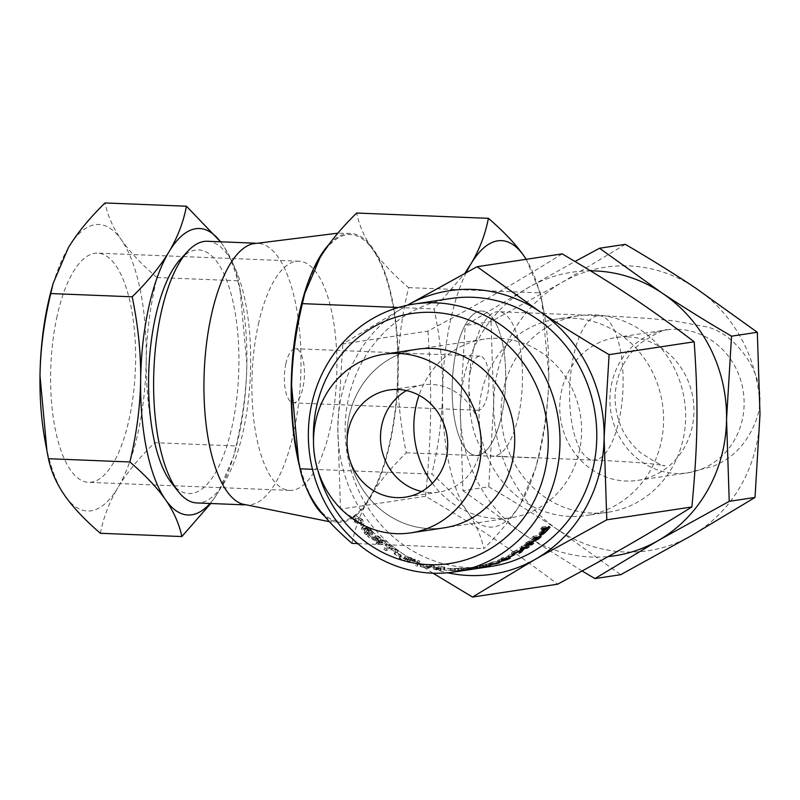 <?xml version="1.0" encoding="UTF-8"?>
<svg xmlns="http://www.w3.org/2000/svg" width="800" height="800" viewBox="0 0 800 800"><rect width="100%" height="100%" fill="white"/><g stroke="black" fill="none" stroke-linecap="round" stroke-linejoin="round"><path stroke-width="0.6" stroke-dasharray="4 3" d="M406.49 390.59A54.18 50.24 81.4 0 1 422.74 384.93A54.18 50.24 81.4 0 1 480.5 431.02A54.18 50.24 81.4 0 1 438.91 492.09A54.18 50.24 81.4 0 1 430.07 492.58A54.18 50.24 81.4 0 1 421.71 491.49M444.29 527.81A90.31 83.73 81.4 0 1 348.03 451A90.31 83.73 81.4 0 1 417.35 349.22A90.31 83.73 81.4 0 0 348.03 451A90.31 83.73 81.4 0 0 444.29 527.81L511.2 517.72A90.31 83.73 -98.6 0 0 581.39 423.84A90.31 83.73 -98.6 0 0 498.99 338.32A90.31 83.73 -98.6 0 0 484.26 339.12A90.31 83.73 -98.6 0 0 419.05 395.27M695.15 287.74A143.36 132.92 81.4 0 1 760 414.28A143.36 132.92 81.4 0 1 691.7 535.49A143.36 132.92 81.4 0 1 558.54 530.15A143.36 132.92 81.4 0 1 493.7 403.6A143.36 132.92 81.4 0 1 562 282.4A143.36 132.92 81.4 0 1 695.15 287.74M627.86 336.86A72.25 66.99 -98.6 0 0 616.07 337.51A72.25 66.99 -98.6 0 0 560.61 418.94A72.25 66.99 -98.6 0 0 637.63 480.38A72.25 66.99 -98.6 0 0 693.78 405.28A72.25 66.99 -98.6 0 0 627.86 336.86M590.57 270.85A143.36 132.92 -98.6 0 0 528.55 287.44A143.36 132.92 -98.6 0 0 460.25 408.65A143.36 132.92 -98.6 0 0 525.09 535.2A143.36 132.92 -98.6 0 0 608.22 556.56M592.01 513.1A99.34 92.11 81.4 0 1 501.37 419.03A99.34 92.11 81.4 0 1 578.58 315.76A99.34 92.11 81.4 0 1 684.47 400.25A99.34 92.11 81.4 0 1 608.22 512.22A99.34 92.11 81.4 0 1 592.01 513.1M625.33 244.35L562 282.4L491.02 321.6L465.23 325.49L528.55 287.44L575.02 261.47M491.02 321.6L493.7 403.6L488.72 486.77L462.93 490.66L460.25 408.65L465.23 325.49M569.94 516.43A99.34 92.11 81.4 0 1 479.06 413.62A99.34 92.11 81.4 0 1 556.5 319.09A99.34 92.11 81.4 0 1 662.39 403.58A99.34 92.11 81.4 0 1 586.14 515.55A99.34 92.11 81.4 0 1 569.94 516.43M562.19 253.88C516 282.64 484.4 300.81 427.89 331.12L342.8 343.96L407.21 305.29M427.89 331.12C430.09 361.28 430.98 388.62 430.57 413.13C430.3 437.61 428.64 465.33 425.58 496.29C481.22 529.13 512.27 549.81 557.58 584.21M432.97 573.19L402.66 553.66L340.49 509.12L337.82 427.12L342.8 343.96M425.58 496.29L340.49 509.12M488.72 486.77C514.26 501.7 537.54 516.16 558.54 530.15L620.71 574.69M582.09 570.99L525.09 535.2L462.93 490.66M407.23 305.28A143.36 132.92 -98.6 0 0 406.12 305.91A143.36 132.92 -98.6 0 0 337.82 427.12A143.36 132.92 -98.6 0 0 402.66 553.66A143.36 132.92 -98.6 0 0 447.58 572.78M450.76 298.51A135.46 125.6 -98.6 0 0 345.15 427.41A135.46 125.6 -98.6 0 0 491.17 566.4M432.33 483.31A90.31 83.73 -98.6 0 0 511.2 517.72M317.98 470.75A126.43 117.22 81.4 0 1 313.49 441M355.03 521.58L354.36 519.09L357.09 517.48L359.52 517.68L361.78 519.61L362.7 521.75L361.27 523.2L357.41 523.54L355.03 521.58L356.3 520.44L355.42 518.29L354.13 519.41L355.79 518.59L358.22 518.8L360.51 520.76L361.45 522.92L362.7 521.75L361.05 522.52L358.66 522.37L356.3 520.44M479.93 311.13A72.25 26.64 92.3 0 0 452.22 384.69A72.25 26.64 92.3 0 0 476.03 455.4A72.25 26.64 92.3 0 0 505.55 384.28A72.25 26.64 92.3 0 0 481.82 311.02A72.25 26.64 92.3 0 0 479.93 311.13M364.47 528.83L367.47 529.38L369.37 530.92L370.06 533.42L368.05 532.75L364.47 528.83L366.05 527.48L368.64 528.12L370.52 529.64L371.18 532.11L369.18 531.45L365.65 527.58M370.54 533.2L371.66 531.89L370.54 533.2M375.71 539.54L376.02 538.73L377.74 539.32L380.08 541.08A135.46 125.6 -98.6 0 0 381.86 542.54L379.35 542.92A135.46 125.6 81.4 0 1 377.77 541.63L375.71 539.54L377.07 537.34L381.09 539.66A133.66 123.92 -98.6 0 0 382.85 541.1L380.33 541.48A133.66 123.92 81.4 0 1 378.78 540.21L376.75 538.15L377.07 537.34L375.71 539.54M455.53 570.8L462.81 570L455.53 570.8L455.46 568.99L453.73 568.91L462.71 568.2L455.46 568.99M383.89 549.32A135.46 125.6 -98.6 0 0 385.8 550.6L391.7 549.71A135.46 125.6 -98.6 0 0 396.61 552.78L397.4 552.66A135.46 125.6 81.4 0 1 385.85 544.92L385.06 545.04A135.46 125.6 -98.6 0 0 389.79 548.43L383.89 549.32L384.77 547.8A133.66 123.92 -98.6 0 0 386.65 549.07L392.55 548.18L391.7 549.71M399.93 558.15L399.15 558.27A135.46 125.6 -98.6 0 0 408.79 562.54L409.74 562.4L407.54 560.58L406.84 558.84L413.81 561.54A135.46 125.6 -98.6 0 0 413.93 561.59L414.88 561.44L411.25 559.7L404.78 557.83L404.24 558.42L407.58 561.62A135.46 125.6 81.4 0 1 399.93 558.15L400.6 556.52L399.83 556.63A133.66 123.92 -98.6 0 0 409.33 560.85L408.79 562.54M409.33 560.85L410.28 560.71L408.13 558.91L407.48 557.19L406.43 559.06L407.48 557.19L409.07 557.41L413.22 559.18L412.65 560.86M413.22 559.18L414.37 559.85A133.66 123.92 -98.6 0 0 414.48 559.9L415.43 559.75L411.86 558.03L405.45 556.19L404.24 558.42L404.9 556.77L405.8 557.9L405.17 559.56M420.9 566.3L420.22 566.4A135.46 125.6 -98.6 0 0 428.23 568.38L428.91 568.27A135.46 125.6 81.4 0 1 425.92 567.6L430.4 566.93A135.46 125.6 -98.6 0 0 433.4 567.6L431.53 566.6A135.46 125.6 81.4 0 1 429.83 566.17L423.8 567.08A135.46 125.6 81.4 0 1 420.9 566.3L421.29 564.56L420.61 564.66A133.66 123.92 -98.6 0 0 428.52 566.61L428.23 568.38M428.52 566.61L429.2 566.5A133.66 123.92 81.4 0 1 426.24 565.84L430.73 565.17A133.66 123.92 -98.6 0 0 433.68 565.83L431.87 564.84L431.35 566.7L431.87 564.84A133.66 123.92 81.4 0 1 430.19 564.42L429.83 566.17M444.62 569.87L443.81 569.99A135.46 125.6 -98.6 0 0 450.15 570.43L450.97 570.31A135.46 125.6 81.4 0 1 444.62 569.87L444.74 568.07L443.92 568.2A133.66 123.92 -98.6 0 0 450.18 568.63L450.15 570.43M461.76 569.86L451.49 570.73L451.48 568.93L452.92 568.57C450.53 568.96 451.13 569.14 454.72 569.11L464.94 568.06L465.07 569.86L463.63 570.15C466.04 569.82 465.42 569.73 461.76 569.86L461.69 568.06L452.92 568.57L452.92 570.37C450.52 570.76 451.15 570.94 454.79 570.91L463.63 570.15L463.49 568.35C465.9 568.02 465.3 567.93 461.69 568.06M475.4 568.78L474.47 568.9A135.46 125.6 81.4 0 1 472.75 569.12L466.72 570.03A135.46 125.6 81.4 0 1 463.76 570.33L463.08 570.44A135.46 125.6 -98.6 0 0 469.92 569.61M470.27 569.56A135.46 125.6 81.4 0 1 468.86 569.76L473.34 569.08A135.46 125.6 -98.6 0 0 475.09 568.83M439 568.15L433.61 569.07L434.28 567.12L440.36 568.46L440.23 570.26L441.09 570.13A135.46 125.6 81.4 0 1 440.96 570.11L436.04 569.44L440.5 568.62A135.46 125.6 -98.6 0 0 444.03 569.12L444.74 569.01A135.46 125.6 81.4 0 1 439 568.15L439.23 566.37L434.28 567.12L434.05 568.9L440.23 570.26M440.36 568.46L441.21 568.33A133.66 123.92 81.4 0 1 441.09 568.32L436.23 567.65L436.04 569.44L436.81 567.43L440.71 566.84L440.5 568.62M419.37 562.84A135.46 125.6 81.4 0 1 417.53 562.16L415.38 565.61A135.46 125.6 -98.6 0 0 417.22 566.17L419.87 561.13A133.66 123.92 81.4 0 1 418.05 560.46L415.38 565.61M394.92 553.69L394.11 553.81A135.46 125.6 -98.6 0 0 399.81 556.95L400.63 556.82A135.46 125.6 81.4 0 1 394.92 553.69L395.7 552.11L394.89 552.23A133.66 123.92 -98.6 0 0 400.51 555.32L399.81 556.95M375.03 539.8L367.51 536.06A135.46 125.6 -98.6 0 0 369.73 538.12L376.55 541.34A135.46 125.6 -98.6 0 0 378.61 543.03L375.94 543.43A135.46 125.6 -98.6 0 0 377.76 544.86L384.45 543.85A135.46 125.6 81.4 0 1 380.95 541.04L377.22 538.2L373.82 537.32L375.36 535.73L376.07 538.41L375.03 539.8L374.29 537.1L375.36 535.73L378.27 536.82L377.22 538.2M368.66 534.02L371.73 535.09L373.36 533.51L372.83 533.76L373.34 532.37L372.23 533.69L366.82 528.04L363.07 526.98L361.88 527.52L361.55 528.86L364.58 533.33L366.08 534.72L366.95 534.59A135.46 125.6 81.4 0 1 366.86 534.51L365.13 532.99L363.83 528.93L368.66 534.02L369.77 532.71L372.83 533.76L371.73 535.09L372.23 533.69M373.34 532.37L368.01 526.79L364.27 525.76L363.07 526.3L362.74 527.61L365.71 532.03L367.2 533.4L368.06 533.27A133.66 123.92 81.4 0 1 367.98 533.19L366.27 531.69L365.02 527.68L363.34 529.22L365.02 527.68L369.77 532.71M361.25 520.64L354.36 516.65L353 517.16L354.28 521.69L361.36 525.54L362.78 524.97L361.25 520.64L362.52 519.5L355.67 515.56L354.31 516.08L355.55 520.55L362.58 524.34L364.01 523.76L362.52 519.5M386.65 549.07L385.8 550.6M392.55 548.18A133.66 123.92 -98.6 0 0 397.4 551.21L396.61 552.78M397.4 551.21L398.19 551.09L397.4 552.66M398.19 551.09A133.66 123.92 81.4 0 1 386.79 543.45L385.85 544.92M386.79 543.45L385.06 545.04M386 543.57A133.66 123.92 -98.6 0 0 390.67 546.91L389.79 548.43M390.67 546.91L384.77 547.8M399.83 556.63L399.15 558.27M410.28 560.71L409.74 562.4M414.37 559.85L413.81 561.54M414.48 559.9L413.93 561.59M415.43 559.75L414.88 561.44M405.45 556.19L404.9 556.77L405.45 556.19M405.8 557.9L408.15 559.94L407.58 561.62M408.15 559.94A133.66 123.92 81.4 0 1 400.6 556.52M420.61 564.66L420.22 566.4M429.2 566.5L428.91 568.27M426.24 565.84L425.92 567.6M430.73 565.17L430.4 566.93M433.68 565.83L433.4 567.6M434.3 565.74L434.01 567.51M430.19 564.42L424.16 565.33L423.8 567.08M424.16 565.33A133.66 123.92 81.4 0 1 421.29 564.56M443.92 568.2L443.81 569.99M450.18 568.63L450.99 568.51L450.97 570.31M450.99 568.51A133.66 123.92 81.4 0 1 444.74 568.07M462.71 568.2L462.81 570L462.71 568.2M483.42 565.52L479.66 566.21A133.66 123.92 -98.6 0 0 479.84 566.17L488.55 563.86L479.14 566.18A133.66 123.92 -98.6 0 0 482.87 565.31L483.65 565.19A133.66 123.92 81.4 0 1 477.8 566.49L490.72 563.19L483.42 565.52L483.77 567.23M491.23 564.92L490.72 563.19L491.58 564.87M480.73 566.05L481.06 567.78M479.66 566.21L479.99 567.98M479.84 566.17L480.18 567.95M482.45 565.67L482.82 567.43M489.79 565.56L489.32 563.82L488.55 563.86L488.97 565.37M485.07 564.59L485.5 566.22M477.41 566.44L477.76 568.15M479.14 566.18L479.5 567.94M482.87 565.31L483.29 567.07M483.65 565.19L484.07 566.95M477.8 566.49L478.11 568.16M474.87 566.93L475.21 568.71M513.26 552.93L514.07 552.81A133.66 123.92 81.4 0 1 508.54 555.84L507.73 555.96A133.66 123.92 -98.6 0 0 513.26 552.93L514.09 554.52M507.73 555.96L508.48 557.59M514.07 552.81L514.9 554.4M508.54 555.84L509.18 557.23M537.88 537.28A133.66 123.92 81.4 0 1 537.66 537.47L527.21 542.69L532.51 541.89A133.66 123.92 81.4 0 1 530.88 543.19L524.19 544.2A133.66 123.92 -98.6 0 0 526.15 542.63L527.18 544.08M524.19 544.2L525.19 545.66M526.15 542.63L537.78 537.16M537.55 536.87L531.78 537.74L532.89 539.12M531.78 537.74A133.66 123.92 -98.6 0 0 533.31 536.31L534.44 537.67M533.31 536.31L540 535.3L541.13 536.66M540 535.3A133.66 123.92 81.4 0 1 538.05 537.12M537.66 537.47L538.39 538.39M527.21 542.69L527.94 543.71M532.51 541.89L533.54 543.34M530.88 543.19L531.22 543.69M540.91 533.56L539.52 534.11L539.08 533.29L541.88 529.71A133.66 123.92 -98.6 0 0 543.16 528.28L543.24 528.36M540.15 534.84L539.08 533.29L540.25 534.61M543.16 528.28L540.67 528.66L541.9 529.91M540.67 528.66A133.66 123.92 -98.6 0 0 542.15 526.95L543.4 528.18M542.15 526.95L548.84 525.94L550.09 527.17M548.84 525.94A133.66 123.92 81.4 0 1 547.42 527.57M546.94 528.12A133.66 123.92 81.4 0 1 546.01 529.15L541.49 533.2M543.51 528.63A133.66 123.92 81.4 0 1 542.89 529.32L540.82 531.91L541.15 532.45L545.34 529.16A133.66 123.92 -98.6 0 0 546.59 527.76M541.56 532.72L542.32 533.77M513.76 551.49L521.98 547.65L522.34 547.16L519.67 547.56A133.66 123.92 -98.6 0 0 521.48 546.26L528.17 545.25A133.66 123.92 81.4 0 1 526.36 546.55L523.29 547.02L520.65 550.36A133.66 123.92 81.4 0 1 518.34 551.77L521.2 548.51L511.3 552.98A133.66 123.92 -98.6 0 0 513.76 551.49L514.63 553.05M511.3 552.98L512.13 554.57M521.98 547.65L522.92 549.17M522.34 547.16L522.69 547.71M519.67 547.56L520.61 549.07M521.48 546.26L522.45 547.75M528.17 545.25L529.14 546.74M526.36 546.55L526.71 547.11M522.78 547.7L523.29 547.02L523.63 547.57M520.65 550.36L521.13 551.22M518.34 551.77L519.18 553.35M521.2 548.51L521.89 549.67M491.74 562.21L497.5 561.34L497.62 560.38A133.66 123.92 -98.6 0 0 498.86 559.87L506.71 557.55L500.95 558.42A133.66 123.92 -98.6 0 0 502.81 557.54L509.5 556.53A133.66 123.92 81.4 0 1 506.77 557.81L499.24 560.01L499.23 560.91A133.66 123.92 81.4 0 1 496.35 561.93L489.66 562.94A133.66 123.92 -98.6 0 0 491.74 562.21L492.31 563.92M489.66 562.94L490.2 564.66M497.5 561.34L498.07 563.05M497.62 560.38L498.24 562.07M498.86 559.87L499.5 561.55M506.71 557.55L507.16 558.63M500.95 558.42L501.64 560.08M502.81 557.54L503.53 559.18M509.5 556.53L510.22 558.17M506.77 557.81L507.35 559.22M499.24 560.01L499.78 561.47M499.23 560.91L499.46 561.57M496.35 561.93L496.76 563.25M470.9 567.63L471.58 567.53A133.66 123.92 81.4 0 1 470.34 567.72A133.66 123.92 81.4 0 1 468.61 567.97L473.1 567.29A133.66 123.92 -98.6 0 0 474.82 567.04A133.66 123.92 -98.6 0 0 476.06 566.85L474.23 567.11A133.66 123.92 81.4 0 1 472.53 567.32L466.5 568.23A133.66 123.92 81.4 0 1 463.58 568.54L462.9 568.64A133.66 123.92 -98.6 0 0 469.65 567.82A133.66 123.92 -98.6 0 0 470.9 567.63L471.18 569.41M462.9 568.64L463.08 570.44M471.58 567.53L471.87 569.31M468.61 567.97L468.86 569.76M473.1 567.29L473.34 569.08M476.06 566.85L476.35 568.63M476.68 566.76L476.96 568.54M474.23 567.11L474.47 568.9M472.53 567.32L472.75 569.12M466.5 568.23L466.72 570.03M463.58 568.54L463.76 570.33M441.21 568.33L441.09 570.13M441.09 568.32L440.96 570.11M436.23 567.65L436.81 567.43L436.23 567.65M440.71 566.84A133.66 123.92 -98.6 0 0 444.19 567.32L444.03 569.12M444.19 567.32L444.9 567.22L444.74 569.01M444.9 567.22A133.66 123.92 81.4 0 1 439.23 566.37M418.05 560.46L417.53 562.16M415.82 563.88A133.66 123.92 -98.6 0 0 417.63 564.44L417.22 566.17M417.63 564.44L419.87 561.13M394.89 552.23L394.11 553.81M400.51 555.32L401.33 555.2L400.63 556.82M401.33 555.2A133.66 123.92 81.4 0 1 395.7 552.11M376.07 538.41L368.61 534.72A133.66 123.92 -98.6 0 0 370.79 536.75L369.73 538.12M368.61 534.72L367.51 536.06M370.79 536.75L377.56 539.93L376.55 541.34M377.56 539.93A133.66 123.92 -98.6 0 0 379.59 541.59L378.61 543.03M379.59 541.59L376.93 541.99L375.94 543.43M376.93 541.99A133.66 123.92 -98.6 0 0 378.72 543.4L377.76 544.86M378.72 543.4L385.41 542.39L384.45 543.85M385.41 542.39A133.66 123.92 81.4 0 1 381.95 539.63L378.27 536.82M380.33 541.48L379.35 542.92M382.85 541.1L381.86 542.54M378.77 537.93L377.74 539.32M367.2 533.4L366.08 534.72M368.06 533.27L366.95 534.59M367.98 533.19L366.86 534.51M368.64 528.12L367.47 529.38M501.6 415.75A72.25 26.64 92.3 0 0 481.82 311.02A72.25 26.64 92.3 0 0 452.3 382.14A72.25 26.64 92.3 0 0 476.03 455.4A72.25 26.64 92.3 0 0 501.6 415.75M518.37 416.43A72.25 26.64 -87.7 0 1 492.81 456.07A72.25 26.64 -87.7 0 1 469.08 382.81A72.25 26.64 -87.7 0 1 498.6 311.69A72.25 26.64 -87.7 0 1 518.37 416.43M470.42 371A27.09 9.99 92.3 0 0 477.84 410.28A27.09 9.99 92.3 0 0 488.91 383.61A27.09 9.99 92.3 0 0 480.01 356.14A27.09 9.99 92.3 0 0 470.42 371M285.9 363.6A27.09 9.99 92.3 0 0 293.32 402.88A27.09 9.99 92.3 0 0 304.39 376.21A27.09 9.99 92.3 0 0 295.49 348.74A27.09 9.99 92.3 0 0 285.9 363.6M258.41 324.14A114.69 42.3 -87.7 0 1 299 261.21A114.69 42.3 -87.7 0 1 336.67 377.5A114.69 42.3 -87.7 0 1 289.81 490.41A114.69 42.3 -87.7 0 1 258.41 324.14M57.11 316.07A114.69 42.3 92.3 0 0 88.51 482.33A114.69 42.3 92.3 0 0 135.37 369.43A114.69 42.3 92.3 0 0 97.7 253.14A114.69 42.3 92.3 0 0 57.11 316.07M100.4 533.29C103.48 517.25 109.32 502.02 117.93 487.61A143.36 52.87 -87.7 0 1 64.82 495.62A143.36 52.87 -87.7 0 1 45.13 441.19M154.66 442.69C148.68 413.66 145.86 386 146.21 359.72A143.36 52.87 -87.7 0 1 117.93 487.61C126.58 473.19 138.82 458.22 154.66 442.69L236.1 445.96L233.74 456.05L218.58 491.64A143.36 52.87 92.3 0 0 235.69 448.83A143.36 52.87 92.3 0 0 246.86 363.76A143.36 52.87 92.3 0 0 241.72 298.32A143.36 52.87 92.3 0 0 222.04 243.89A143.36 52.87 92.3 0 0 220.51 241.79M156.97 277.52C141.53 264.27 129.67 251.72 121.39 239.85A143.36 52.87 -87.7 0 1 146.21 359.72C146.6 333.45 150.18 306.05 156.97 277.52L238.41 280.79L239.9 288.53L246.86 363.76C246.47 390.03 242.88 417.43 236.1 445.96M51.17 290.67A143.36 52.87 -87.7 0 1 68.28 247.86A143.36 52.87 -87.7 0 1 121.39 239.85C113.14 227.99 107.69 215.69 105.02 202.95M220.54 241.79L222.04 243.89C230.28 255.75 235.74 268.05 238.41 280.79M210.01 503.47A143.36 52.87 92.3 0 0 218.58 491.64L210.75 503.5M180.41 259.24A121.92 44.96 -87.7 0 1 238.68 373.57A121.92 44.96 -87.7 0 1 171.44 482.87M328.99 244.38A144.49 53.29 -87.7 0 1 350.52 233.45A144.49 53.29 -87.7 0 1 397.97 379.96A144.49 53.29 -87.7 0 1 338.94 522.2A144.49 53.29 -87.7 0 1 324.15 515.74M307.14 489.71A144.49 53.29 -87.7 0 1 299.78 467.31M302.79 300.77A143.36 52.87 -87.7 0 1 319.9 257.96A143.36 52.87 -87.7 0 1 373.01 249.95A143.36 52.87 -87.7 0 1 397.83 369.82A143.36 52.87 -87.7 0 1 369.55 497.7A143.36 52.87 -87.7 0 1 316.45 505.71A143.36 52.87 -87.7 0 1 296.76 451.28M252.36 243.87A130.95 48.29 -87.7 0 1 257.71 243.29A130.95 48.29 -87.7 0 1 300.72 376.06A130.95 48.29 -87.7 0 1 247.22 504.97A130.95 48.29 -87.7 0 1 241.92 503.95M207.39 241.27A130.95 48.29 -87.7 0 1 250.4 374.04A130.95 48.29 -87.7 0 1 196.89 502.95M352.03 543.38C355.1 527.34 360.94 512.11 369.55 497.7C378.2 483.29 390.45 468.32 406.28 452.79C400.3 423.75 397.49 396.09 397.83 369.82C398.22 343.54 401.81 316.14 408.59 287.62C393.15 274.37 381.29 261.81 373.01 249.95C364.77 238.08 359.31 225.78 356.64 213.04M466.27 272.52A143.36 52.87 92.3 0 0 442.6 391.89C442.94 365.62 440.13 337.96 434.14 308.92L464.89 273.27M526.21 259.31L540.35 292.9L541.85 300.64L548.8 375.87A143.36 52.87 92.3 0 0 543.67 310.43A143.36 52.87 92.3 0 0 526.15 259.31M548.8 375.87C548.42 402.15 544.83 429.54 538.05 458.07L535.68 468.16L520.52 503.75A143.36 52.87 92.3 0 0 537.63 460.94A143.36 52.87 92.3 0 0 548.8 375.87M520.52 503.75C511.87 518.16 499.63 533.13 483.79 548.66C481.12 535.93 475.66 523.63 467.42 511.76A143.36 52.87 92.3 0 0 520.52 503.75M467.42 511.76C459.13 499.9 447.27 487.34 431.84 474.09C438.62 445.57 442.21 418.17 442.6 391.89A143.36 52.87 92.3 0 0 467.42 511.76M398.47 307.49L434.14 308.92M357.77 543.61L483.79 548.66M312.44 469.3L431.84 474.09M408.59 287.62L540.35 292.9M406.28 452.79L538.05 458.07M678.03 329.29A72.25 66.99 -98.6 0 0 666.25 329.94A72.25 66.99 -98.6 0 0 609.93 398.68A72.25 66.99 -98.6 0 0 687.8 472.81A72.25 66.99 -98.6 0 0 743.95 397.71A72.25 66.99 -98.6 0 0 678.03 329.29M597.36 315.84A72.25 26.64 92.3 0 0 569.59 391.96A72.25 26.64 92.3 0 0 593.45 460.11A72.25 26.64 92.3 0 0 622.97 388.99A72.25 26.64 92.3 0 0 599.25 315.73A72.25 26.64 92.3 0 0 597.36 315.84M408.13 558.91L407.54 560.58M409.07 557.41L408.45 559.07M411.23 558.21L410.63 559.88M411.86 558.03L411.25 559.7M454.72 569.11L454.79 570.91M458.66 568.81L458.77 570.61M461.24 568.48L461.35 570.28M457.82 568.3L457.86 570.1M486.05 564.22L486.53 565.96M479.66 565.84L480.07 567.6M486.59 564.8L486.98 566.49M486.07 564.86L486.48 566.61M480.51 565.71L480.9 567.4M476.88 566.5L477.25 568.27M541.88 529.71L543.09 530.98M546.01 529.15L546.88 530.06M542.54 532.44L543.34 533.34M542.89 529.32L543.77 530.24M545.34 529.16L546.55 530.44M543.02 531.41L544.2 532.72M437.31 568.14L437.15 569.93M438.38 568.06L438.21 569.85M381.95 539.63L380.95 541.04M378.78 540.21L377.77 541.63M381.09 539.66L380.08 541.08M371.24 529.52L370.09 530.8M368.01 526.79L366.82 528.04M364.27 525.76L363.07 526.98M362.74 527.61L361.55 528.86M365.71 532.03L364.58 533.33M366.27 531.69L365.13 532.99M367.03 530.39L365.88 531.68M367.41 529.9L366.25 531.18M369.18 531.45L368.05 532.75M370.52 529.64L369.37 530.92M366.05 527.48L364.86 528.73M355.55 520.55L354.28 521.69M355.67 515.56L354.36 516.65M362.58 524.34L361.36 525.54M358.66 522.37L357.41 523.54M361.05 522.52L359.81 523.7M359.52 517.68L358.22 518.8M422.74 384.93L389.29 389.98M438.91 492.09L405.45 497.14M578.58 315.76L556.5 319.09M608.22 512.22L586.14 515.55M484.26 339.12L417.35 349.22M637.63 480.38L687.8 472.81L712.78 466.37C732.8 458.55 747.18 443.35 755.9 420.79C773.29 375.75 731.73 329.45 703.35 326.32L675.35 321.1C655.69 318.75 630.32 316.96 599.25 315.73L498.6 311.69M616.07 337.51L666.87 329.84C665.07 328.83 656.68 333 641.71 342.34C624.85 356.3 615.97 374.52 615.07 397C615.34 419.5 623.71 437.96 640.17 452.38C654.88 462.14 663.14 466.54 664.98 465.59L651.78 463.85C637.37 462.36 617.93 461.12 593.45 460.11L492.81 456.07M404.88 556.48L404.22 558.12M491.64 563.16L492.14 564.89M539.01 534.01L540.16 535.35M540.76 532.39L541.94 533.71M474.05 567.14L474.29 568.93M475.47 566.95L474.82 567.04M470.34 567.72L469.65 567.82M436.18 567.59L435.98 569.38M376.67 537.53L375.63 538.91M363.07 526.3L361.88 527.52M354.31 516.08L353 517.16M364.01 523.76L362.78 524.97M480.01 356.14L295.49 348.74M477.84 410.28L293.32 402.88M299 261.21L97.7 253.14M289.81 490.41L88.51 482.33M241.72 298.32L239.9 288.53M235.69 448.83L233.74 456.05M350.52 233.45L337.87 233.18M338.94 522.2L329.38 521.68M257.71 243.29L255.09 243.18M247.22 504.97L244.59 504.86M543.67 310.43L541.85 300.64M537.63 460.94L535.68 468.16"/><path stroke-width="1.2" d="M421.71 491.49A54.18 50.24 81.4 0 1 381.15 446.01A54.18 50.24 81.4 0 1 406.49 390.59M396.62 497.62A54.18 50.24 81.4 0 1 347.18 446.31A54.18 50.24 81.4 0 1 389.29 389.98A54.18 50.24 81.4 0 1 447.05 436.07A54.18 50.24 81.4 0 1 405.45 497.14A54.18 50.24 81.4 0 1 396.62 497.62M398.63 353.46A90.31 83.73 -98.6 0 0 383.9 354.26A90.31 83.73 -98.6 0 0 314.58 456.05A90.31 83.73 -98.6 0 0 410.84 532.86A90.31 83.73 -98.6 0 0 481.03 438.98A90.31 83.73 -98.6 0 0 398.63 353.46M444.29 527.81A90.31 83.73 81.4 0 0 514.48 433.93A90.31 83.73 81.4 0 0 432.08 348.41A90.31 83.73 81.4 0 0 417.35 349.22A90.31 83.73 81.4 0 1 432.08 348.41A90.31 83.73 81.4 0 1 514.48 433.93A90.31 83.73 81.4 0 1 444.29 527.81L410.84 532.86M608.22 556.56A143.36 132.92 -98.6 0 0 658.24 540.54A143.36 132.92 -98.6 0 0 726.55 419.33A143.36 132.92 -98.6 0 0 661.7 292.78A143.36 132.92 -98.6 0 0 590.57 270.85M594.92 578.58L620.71 574.69L691.7 535.49L755.02 497.45L760 414.28L757.32 332.28L695.15 287.74C674.15 273.75 650.87 259.29 625.33 244.35L599.54 248.24L661.7 292.78C682.71 306.77 705.99 321.23 731.53 336.17L726.55 419.33L729.23 501.34L658.24 540.54L594.92 578.58L582.09 570.99M757.32 332.28L731.53 336.17M575.02 261.47L599.54 248.24M472.49 597.05L557.58 584.21C614.1 553.9 645.69 535.73 691.88 506.97C697.93 443.03 698.47 404.18 694.19 341.8C648.88 307.4 617.83 286.72 562.19 253.88L477.1 266.71L539.27 311.25C560.28 325.24 583.55 339.7 609.1 354.64L604.12 437.8L606.79 519.81L535.81 559L472.49 597.05L432.97 573.19M694.19 341.8L609.1 354.64M407.21 305.29L477.1 266.71M691.88 506.97L606.79 519.81M755.02 497.45L729.23 501.34M447.58 572.78A143.36 132.92 -98.6 0 0 535.81 559A143.36 132.92 -98.6 0 0 604.12 437.8A143.36 132.92 -98.6 0 0 539.27 311.25A143.36 132.92 -98.6 0 0 407.23 305.28M454.37 571.96L469.92 569.61A135.46 125.6 -98.6 0 0 471.18 569.41L471.87 569.31A135.46 125.6 81.4 0 1 470.61 569.51L475.09 568.83A135.46 125.6 -98.6 0 0 476.35 568.63L491.17 566.4A135.46 125.6 -98.6 0 0 595.16 413.72A135.46 125.6 -98.6 0 0 450.76 298.51L413.96 304.06A135.46 125.6 -98.6 0 0 308.36 432.96A135.46 125.6 -98.6 0 0 454.37 571.96A135.46 125.6 -98.6 0 0 558.36 419.27A135.46 125.6 -98.6 0 0 413.96 304.06M419.05 395.27A90.31 83.73 -98.6 0 0 432.33 483.31M313.49 441A126.43 117.22 81.4 0 1 313.4 433.8A126.43 117.22 81.4 0 1 480.85 325.54A126.43 117.22 81.4 0 1 506.98 536.41A126.43 117.22 81.4 0 1 317.98 470.75M541.56 532.72L542.32 533.77L546.55 530.44A135.46 125.6 -98.6 0 0 547.82 529.02L545.15 529.42A135.46 125.6 81.4 0 1 544.11 530.59L542.01 533.21L542.32 533.77M477.25 568.27L491.23 564.92L479.99 567.98A135.46 125.6 -98.6 0 0 480.18 567.95L489.03 565.6L479.5 567.94A135.46 125.6 -98.6 0 0 483.29 567.07L484.07 566.95A135.46 125.6 81.4 0 1 478.13 568.27L477.25 568.27M489.7 565.21L488.97 565.37M509.29 557.47L508.48 557.59A135.46 125.6 -98.6 0 0 514.09 554.52L514.9 554.4A135.46 125.6 81.4 0 1 509.29 557.47L509.18 557.23M531.88 544.66L525.19 545.66A135.46 125.6 -98.6 0 0 527.18 544.08L538.66 538.25L532.89 539.12A135.46 125.6 -98.6 0 0 534.44 537.67L541.13 536.66A135.46 125.6 81.4 0 1 538.76 538.86L528.24 544.14L533.54 543.34A135.46 125.6 81.4 0 1 531.88 544.66L531.22 543.69M543.71 533.76L540.67 535.45L540.25 534.61L543.09 530.98A135.46 125.6 -98.6 0 0 544.39 529.54L541.9 529.91A135.46 125.6 -98.6 0 0 543.4 528.18L550.09 527.17A135.46 125.6 81.4 0 1 547.22 530.42L543.71 533.76L543.34 533.34M540.15 534.84L540.67 535.45L540.25 534.61M522.11 550.04L512.13 554.57A135.46 125.6 -98.6 0 0 514.63 553.05L522.92 549.17L523.29 548.67L520.61 549.07A135.46 125.6 -98.6 0 0 522.45 547.75L529.14 546.74A135.46 125.6 81.4 0 1 527.3 548.06L524.23 548.53L521.52 551.92A135.46 125.6 81.4 0 1 519.18 553.35L521.89 549.67M496.89 563.65L490.2 564.66A135.46 125.6 -98.6 0 0 492.31 563.92L498.07 563.05L498.24 562.07A135.46 125.6 -98.6 0 0 499.5 561.55L507.4 559.21L501.64 560.08A135.46 125.6 -98.6 0 0 503.53 559.18L510.22 558.17A135.46 125.6 81.4 0 1 507.45 559.47L499.87 561.7L499.81 562.61A135.46 125.6 81.4 0 1 496.89 563.65L496.76 563.25M537.78 537.16L538.66 538.25M543.24 528.36L544.39 529.54M547.42 527.57A133.66 123.92 81.4 0 1 546.94 528.12M541.49 533.2L540.91 533.56M547.82 529.02L546.59 527.76L543.92 528.17A133.66 123.92 81.4 0 1 543.51 528.63M543.92 528.17L545.15 529.42M522.69 547.71L523.29 548.67M526.71 547.11L527.3 548.06M523.63 547.57L524.23 548.53M521.13 551.22L521.52 551.92M507.16 558.63L507.4 559.21M499.46 561.57L499.81 562.61M220.51 241.79A143.36 52.87 92.3 0 0 168.93 251.9A143.36 52.87 92.3 0 0 140.65 379.78C141 353.51 138.18 325.85 132.2 296.81C148.03 281.28 160.28 266.31 168.93 251.9C177.54 237.49 183.38 222.26 186.45 206.22L105.02 202.95C89.18 218.48 76.93 233.45 68.28 247.86L53.12 283.45L50.76 293.55C43.97 322.07 40.39 349.47 40 375.74L46.95 450.97L48.45 458.71C51.12 471.45 56.58 483.75 64.82 495.62C73.11 507.48 84.97 520.04 100.4 533.29L181.84 536.55C179.17 523.82 173.71 511.51 165.47 499.65C157.19 487.79 145.33 475.23 129.89 461.98C136.68 433.46 140.26 406.06 140.65 379.78A143.36 52.87 92.3 0 0 165.47 499.65A143.36 52.87 92.3 0 0 210.01 503.47M46.95 450.97L45.13 441.19A143.36 52.87 -87.7 0 1 40 375.74A143.36 52.87 -87.7 0 1 51.17 290.67L53.12 283.45M186.45 206.22L220.54 241.79M210.75 503.5L181.84 536.55M132.2 296.81L50.76 293.55M129.89 461.98L48.45 458.71M244.59 504.86L196.89 502.95A130.95 48.29 -87.7 0 1 178.18 491.44L171.44 482.87A121.92 44.96 -87.7 0 1 155.49 316.85A121.92 44.96 -87.7 0 1 180.41 259.24L187.81 251.24A130.95 48.29 -87.7 0 1 207.39 241.27L255.09 243.18M299.78 467.31A144.49 53.29 -87.7 0 1 299.38 312.74A144.49 53.29 -87.7 0 1 328.99 244.38M324.15 515.74A144.49 53.29 -87.7 0 1 307.14 489.71M298.58 461.06L296.76 451.28A143.36 52.87 -87.7 0 1 291.62 385.84A143.36 52.87 -87.7 0 1 302.79 300.77L304.74 293.55L302.38 303.64C295.6 332.16 292.01 359.56 291.62 385.84L298.58 461.06L300.07 468.81C302.75 481.55 308.2 493.85 316.45 505.71C324.73 517.57 336.59 530.13 352.03 543.38L357.77 543.61M241.92 503.95A130.95 48.29 -87.7 0 1 211.37 315.14A130.95 48.29 -87.7 0 1 252.36 243.87L337.87 233.18M178.18 491.44A130.95 48.29 -87.7 0 1 161.05 313.12A130.95 48.29 -87.7 0 1 187.81 251.24M464.89 273.27L470.88 264.01C479.49 249.6 485.33 234.37 488.4 218.33L356.64 213.04C340.8 228.57 328.56 243.54 319.9 257.96L304.74 293.55M488.4 218.33C503.84 231.58 515.7 244.14 523.98 256A143.36 52.87 92.3 0 0 470.88 264.01A143.36 52.87 92.3 0 0 466.27 272.52M526.15 259.31A143.36 52.87 92.3 0 0 523.98 256L526.21 259.31M302.38 303.64L398.47 307.49M300.07 468.81L312.44 469.3M417.35 349.22L383.9 354.26M540.76 532.39L541.94 533.71M329.38 521.68L241.93 503.96"/></g></svg>
